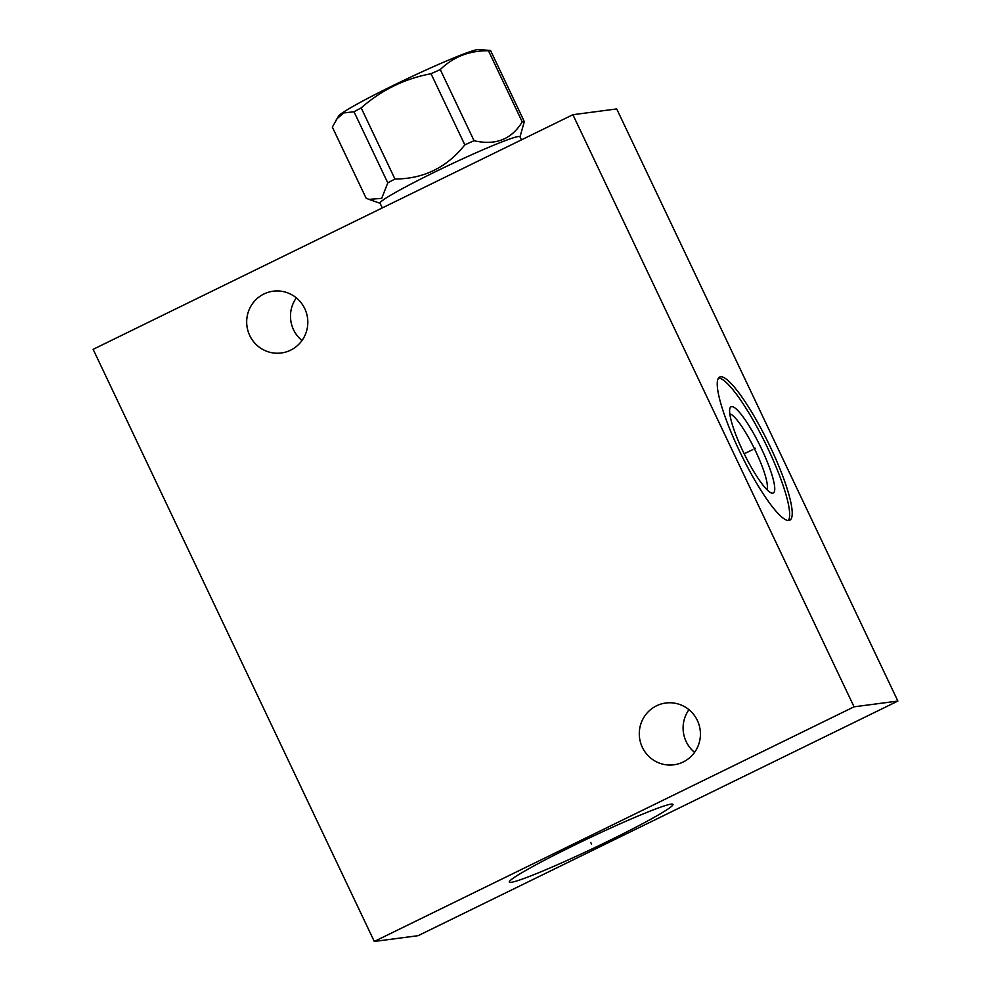 <?xml version="1.0" encoding="UTF-8"?>
<svg xmlns="http://www.w3.org/2000/svg" width="991" height="991" viewBox="0 0 991 991"><rect width="100%" height="100%" fill="white"/><g stroke="black" fill="none" stroke-linecap="round" stroke-linejoin="round"><path stroke-width="1.49" d="M897.871 701.058L616.712 108.936L572.897 114.708L93.129 349.327L374.288 941.45L418.103 935.69L897.871 701.058L854.056 706.818L374.288 941.45M572.897 114.708L854.056 706.818M720.606 376.766A79.714 14.766 -116.1 0 1 769.09 444.377A79.714 14.766 -116.1 0 1 789.753 520.238A79.714 14.766 -116.1 0 1 788.861 520.51A79.714 14.766 -116.1 0 1 740.376 452.899A79.714 14.766 -116.1 0 1 719.714 377.026A79.714 14.766 -116.1 0 1 720.606 376.766M688.956 709.68A31.155 30.56 -97.5 0 0 694.567 752.367M296.346 297.857A31.155 30.56 -97.5 0 0 301.97 340.545M697.367 720.457A31.155 30.56 -97.5 0 0 665.791 703.015A31.155 30.56 -97.5 0 0 642.354 747.363A31.155 30.56 -97.5 0 0 673.93 764.792A31.155 30.56 -97.5 0 0 697.367 720.457M304.757 308.635A31.155 30.56 -97.5 0 0 273.194 291.193A31.155 30.56 -97.5 0 0 249.744 335.54A31.155 30.56 -97.5 0 0 281.32 352.982A31.155 30.56 -97.5 0 0 304.757 308.635M671.105 804.122A90.577 5.525 -25.4 0 1 672.963 804.382A90.577 5.525 -25.4 0 1 601.128 844.58A90.577 5.525 -25.4 0 1 511.183 882.337A90.577 5.525 -25.4 0 1 509.312 882.089A90.577 5.525 -25.4 0 1 581.147 841.879A90.577 5.525 -25.4 0 1 671.105 804.122M729.834 413.879A42.576 7.891 -116.1 0 1 754.461 448.762A42.576 7.891 -116.1 0 1 766.885 489.628M731.618 406.595A48.002 8.894 -116.1 0 1 761.46 448.663A48.002 8.894 -116.1 0 1 772.732 493.171A48.002 8.894 63.9 0 1 771.382 492.973A48.002 8.894 63.9 0 1 744.179 453.791A48.002 8.894 63.9 0 1 729.958 408.267A48.002 8.894 63.9 0 1 731.618 406.595M718.599 377.992A79.714 14.766 -116.1 0 1 765.448 443.398A79.714 14.766 -116.1 0 1 788.316 520.535M521.427 139.88L519.941 136.746A77.447 4.732 -25.4 0 0 518.355 136.535A77.447 4.732 154.6 0 0 441.441 168.804A77.447 4.732 154.6 0 0 380.024 203.18L382.278 207.924M524.313 121.608L490.545 50.479L478.554 49.55A77.893 4.757 -25.4 0 0 477.563 49.6A77.893 4.757 -25.4 0 0 403.932 80.283A77.893 4.757 -25.4 0 0 338.612 115.997L332.344 127.108L366.125 198.225L368.949 199.364L381.684 198.386L387.791 182.889A88.583 5.413 154.6 0 1 394.951 179.024C423.591 178.888 446.879 167.504 464.816 144.859A88.583 5.413 154.6 0 1 474.057 140.71C495.463 145.689 511.517 139.421 522.232 121.881A88.583 5.413 154.6 0 1 523.421 121.67A88.583 5.413 -25.4 0 1 524.313 121.608L520.002 136.882M522.232 121.881L488.464 50.752A88.583 5.413 -25.4 0 1 489.641 50.553A88.583 5.413 -25.4 0 1 490.545 50.479M394.951 179.024L361.182 107.895C381.411 90.057 404.687 78.673 431.035 73.73A88.583 5.413 -25.4 0 1 440.277 69.581C453.283 56.859 469.338 50.578 488.464 50.752M464.816 144.859L431.035 73.73M387.791 182.889L354.022 111.772A88.583 5.413 -25.4 0 1 361.182 107.895M336.308 119.316L343.852 112.937L354.022 111.772M474.057 140.71L440.277 69.581M590.76 842.437L591.516 844.022L590.76 842.437M753.953 449.022L755.514 448.254L753.953 449.022M752.181 449.889L744.179 453.791M380.086 203.316L368.949 199.364"/></g></svg>
